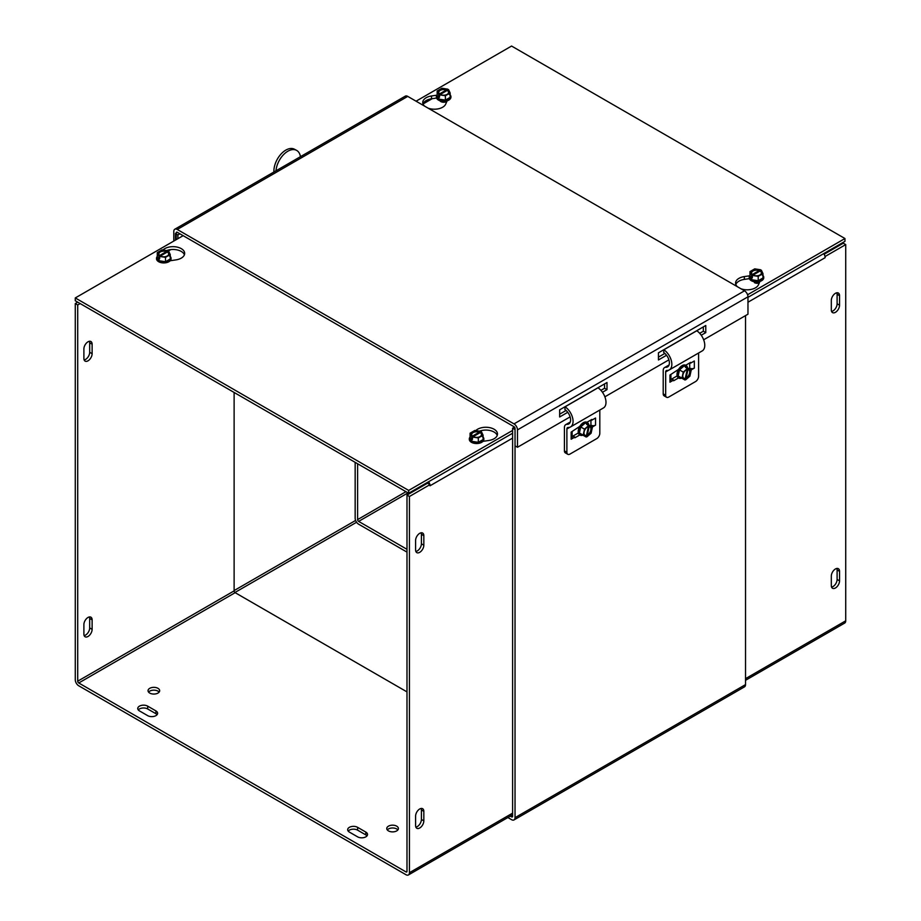 <?xml version="1.0" encoding="UTF-8"?>
<svg xmlns="http://www.w3.org/2000/svg" width="921" height="921" viewBox="0 0 921 921"><rect width="100%" height="100%" fill="white"/><g stroke="black" fill="none" stroke-linecap="round" stroke-linejoin="round"><path stroke-width="1.38" d="M179.883 233.796L177.903 234.936L177.903 238.689M177.903 234.936L175.474 233.531L175.474 240.093M507.862 817.537L511.569 819.678A4.904 2.832 -120 0 0 514.022 819.92A4.904 2.832 -120 0 0 515.035 817.675L515.035 429.577L512.606 428.173L512.606 816.271A1.451 0.84 60 0 1 512.295 816.939A1.451 0.84 60 0 1 511.569 816.858L510.303 816.133M745.526 315.604L745.526 684.602A4.904 2.832 60 0 1 744.513 686.847L514.022 819.92M512.606 428.173L514.471 427.091M295.008 159.84A4.904 2.832 60 0 1 295.192 159.713A4.904 2.832 60 0 1 295.399 159.609L285.107 165.55A4.904 2.832 -120 0 0 284.911 165.653L174.806 229.225A4.904 2.832 -120 0 0 173.793 231.47L173.793 241.072M295.192 159.713L405.298 96.152A4.904 2.832 60 0 1 407.75 96.394L177.258 229.467A4.904 2.832 -120 0 0 174.806 229.225M176.222 239.656L176.222 232.875A1.451 0.84 60 0 1 176.533 232.207A1.451 0.84 60 0 1 177.258 232.276L514.01 426.699A1.451 0.84 -120 0 1 515.035 428.484L515.035 445.868L517.475 447.272L517.475 429.888A4.904 2.832 -120 0 0 514.01 423.89L744.502 290.817A4.904 2.832 60 0 1 747.967 296.815L747.967 314.199L703.667 339.78M666.551 355.264L658.446 359.95L658.446 352.812L705.774 325.493L705.774 332.619L703.345 331.215L703.345 326.897M705.774 332.619L701.249 335.232M658.446 357.129L664.87 353.422M699.707 333.31L703.345 331.215M567.762 412.297L559.657 416.971L559.657 409.845L606.997 382.514L606.997 389.652L604.556 388.248L604.556 383.93M606.997 389.652L602.461 392.265M559.657 414.162L566.081 410.455M600.929 390.343L604.556 388.248M668.899 359.846L604.878 396.813M570.122 416.879L517.475 447.272M177.258 229.467L514.01 423.89M744.502 290.817L407.75 96.394M831.571 311.448A5.825 3.362 120 0 0 837.108 303.792L837.108 294.283A5.825 3.362 120 0 0 836.855 292.786M831.318 300.442A5.825 3.362 -60 0 1 833.862 294.582A5.825 3.362 -60 0 1 838.34 293.028A5.825 3.362 -60 0 1 839.549 295.687L839.549 305.196A5.825 3.362 -60 0 1 837.005 311.056A5.825 3.362 -60 0 1 832.526 312.61A5.825 3.362 -60 0 1 831.318 309.951L831.318 300.442M831.571 587.103A5.825 3.362 120 0 0 837.108 579.447L837.108 569.938A5.825 3.362 120 0 0 836.855 568.441M831.318 576.097A5.825 3.362 -60 0 1 833.862 570.249A5.825 3.362 -60 0 1 838.34 568.683A5.825 3.362 -60 0 1 839.549 571.354L839.549 580.852A5.825 3.362 -60 0 1 837.005 586.712A5.825 3.362 -60 0 1 832.526 588.266A5.825 3.362 -60 0 1 831.318 585.606L831.318 576.097M446.961 101.241A3.983 2.303 180 0 1 440.837 101.575A3.983 2.303 180 0 1 439.916 100.746M759.272 282.966A3.983 2.303 180 0 1 754.414 282.62M823.719 253.609A4.904 2.832 60 0 1 825.147 257.673L747.967 302.226M357.601 463.758L357.601 519.605A1.451 0.84 -120 0 0 358.626 521.39L406.99 549.307M824.986 256.383L825.147 257.673M825.147 256.475L845.72 244.595L845.72 620.812A4.904 2.832 60 0 1 844.707 623.057L745.526 680.32M355.161 462.342L355.161 518.201A4.904 2.832 -120 0 0 358.626 524.199L406.99 552.116M824.122 254.254L843.291 243.19L845.72 244.595M83.892 348.944A5.825 3.362 -60 0 1 86.424 343.084A5.825 3.362 -60 0 1 90.914 341.518A5.825 3.362 -60 0 1 92.123 344.189L92.123 353.687A5.825 3.362 -60 0 1 89.579 359.547A5.825 3.362 -60 0 1 85.089 361.113A5.825 3.362 -60 0 1 83.892 358.442L83.892 348.944M84.145 359.938A5.825 3.362 120 0 0 89.682 352.283L89.682 342.785A5.825 3.362 120 0 0 89.429 341.277M415.855 551.46A5.825 3.362 120 0 0 421.404 543.793L421.404 534.295A5.825 3.362 120 0 0 421.139 532.799M423.833 535.7L423.833 545.209A5.825 3.362 -60 0 1 421.288 551.057A5.825 3.362 -60 0 1 416.81 552.623A5.825 3.362 -60 0 1 415.601 549.952L415.601 540.454A5.825 3.362 -60 0 1 418.146 534.594A5.825 3.362 -60 0 1 422.624 533.04A5.825 3.362 -60 0 1 423.833 535.7L421.404 534.295M365.833 832.089A5.825 3.362 180 0 1 367.537 834.472A5.825 3.362 180 0 1 363.945 837.569A5.825 3.362 180 0 1 357.601 836.844L349.37 832.089A5.825 3.362 180 0 1 347.666 829.717A5.825 3.362 180 0 1 351.258 826.609A5.825 3.362 180 0 1 357.601 827.334L365.833 832.089L365.833 834.898L357.601 830.155A5.825 3.362 0 0 0 348.196 831.122M367.007 835.877A5.825 3.362 0 0 0 365.833 834.898M83.892 624.599A5.825 3.362 -60 0 1 86.424 618.739A5.825 3.362 -60 0 1 90.914 617.185A5.825 3.362 -60 0 1 92.123 619.845L92.123 629.354A5.825 3.362 -60 0 1 89.579 635.202A5.825 3.362 -60 0 1 85.089 636.768A5.825 3.362 -60 0 1 83.892 634.097L83.892 624.599M84.145 635.605A5.825 3.362 120 0 0 89.682 627.938L89.682 618.44A5.825 3.362 120 0 0 89.429 616.943M415.601 816.11A5.825 3.362 -60 0 1 418.146 810.25A5.825 3.362 -60 0 1 422.624 808.696A5.825 3.362 -60 0 1 423.833 811.355L423.833 820.864A5.825 3.362 -60 0 1 421.288 826.724A5.825 3.362 -60 0 1 416.81 828.278A5.825 3.362 -60 0 1 415.601 825.619L415.601 816.11M415.855 827.116A5.825 3.362 120 0 0 421.404 819.46L421.404 809.95A5.825 3.362 120 0 0 421.139 808.454M155.914 710.897A5.825 3.362 180 0 1 157.618 713.268A5.825 3.362 180 0 1 154.026 716.377A5.825 3.362 180 0 1 147.682 715.652L139.451 710.897A5.825 3.362 180 0 1 137.747 708.525A5.825 3.362 180 0 1 141.339 705.417A5.825 3.362 180 0 1 147.682 706.142L155.914 710.897L155.914 713.706L147.682 708.963A5.825 3.362 0 0 0 138.288 709.93M157.088 714.684A5.825 3.362 0 0 0 155.914 713.706M388.466 830.903A5.825 3.362 180 0 1 386.762 828.52A5.825 3.362 180 0 1 392.588 825.17A5.825 3.362 180 0 1 398.402 828.52A5.825 3.362 180 0 1 394.81 831.628A5.825 3.362 180 0 1 388.466 830.903M397.872 829.936A5.825 3.362 0 0 0 392.588 827.979A5.825 3.362 0 0 0 387.304 829.936M149.743 693.076A5.825 3.362 180 0 1 148.039 690.692A5.825 3.362 180 0 1 153.865 687.342A5.825 3.362 180 0 1 159.678 690.692A5.825 3.362 180 0 1 156.086 693.801A5.825 3.362 180 0 1 149.743 693.076M159.149 692.108A5.825 3.362 0 0 0 153.865 690.151A5.825 3.362 0 0 0 148.569 692.108M512.606 438.108L430.003 485.793A4.904 2.832 -120 0 0 430.003 485.54M429.854 484.527A4.904 2.832 -120 0 0 428.587 481.741M426.791 482.777A1.451 0.84 60 0 1 427.275 483.375M430.003 485.793L430.003 484.607L427.563 483.203L406.99 495.084L406.99 871.301A1.451 0.84 60 0 1 406.691 871.968A1.451 0.84 60 0 1 405.965 871.899L78.746 682.979A1.451 0.84 -120 0 1 77.709 681.195L234.118 590.891A1.451 0.84 -120 0 0 235.154 592.675L406.99 691.89M77.709 302.157L75.28 303.573L75.28 679.79A4.904 2.832 -120 0 0 78.746 685.788L405.965 874.708A4.904 2.832 -120 0 0 408.417 874.95A4.904 2.832 -120 0 0 409.431 872.705L409.431 496.488L430.003 484.607M406.99 495.084L409.431 496.488M234.118 392.461L234.118 590.891M80.15 303.573L77.709 304.978L77.709 681.195M77.709 304.978L75.28 303.573M447.134 100.826L445.683 104.142A11.639 6.723 180 0 1 428.115 108.148M436.554 98.052L431.523 98.789A11.639 6.723 -0 0 0 423.015 103.9M424.593 106.122A11.639 6.723 180 0 1 422.751 102.484A11.639 6.723 180 0 1 431.523 95.968L436.888 95.185M759.952 281.435L758.49 284.75A11.639 6.723 180 0 1 740.921 288.745M749.372 278.649L744.341 279.385A11.639 6.723 -0 0 0 735.821 284.497M737.41 286.719A11.639 6.723 180 0 1 735.568 283.092A11.639 6.723 180 0 1 744.341 276.576L749.706 275.793M416.062 101.195L511.569 46.05L844.96 238.527L747.587 294.755M747.967 297.345L844.96 241.348L844.96 238.527M497.225 435.391A11.639 6.723 0 0 0 479.484 431.166M475.789 430.602A11.639 6.723 180 0 1 488.89 427.494A11.639 6.723 180 0 1 497.49 433.987A11.639 6.723 180 0 1 488.717 440.503L482.972 441.343M184.419 254.795A11.639 6.723 0 0 0 166.678 250.57M162.982 249.994A11.639 6.723 180 0 1 176.072 246.897A11.639 6.723 180 0 1 184.672 253.39A11.639 6.723 180 0 1 175.899 259.895L170.166 260.747M512.606 430.418L408.671 490.421L75.28 297.944L183.129 235.672M512.606 433.238L408.671 493.242L408.671 490.421M408.671 493.242L75.28 300.753L75.28 297.944M690.992 370.046L694.33 368.112A3.258 1.877 180 0 1 689.714 368.112L688.62 368.573M670.902 374.513L670.902 380.857A3.258 1.877 180 0 1 669.947 382.192L673.642 380.051L670.902 378.796M663.212 393.843A4.363 2.521 120 0 0 664.11 395.846L666.574 397.262A4.363 2.521 -60 0 1 665.676 395.259L663.212 393.843L663.212 370.53A6.389 3.684 60 0 1 664.536 367.606A6.389 3.684 60 0 1 665.825 367.306A8.726 5.042 -120 0 0 667.575 366.903A8.726 5.042 -120 0 0 669.003 360.203A8.726 5.042 -120 0 0 663.684 352.501L663.868 349.773A12.215 7.046 60 0 1 671.305 360.548A12.215 7.046 60 0 1 669.314 369.908A12.215 7.046 60 0 1 666.862 370.472A2.913 1.681 -120 0 0 666.274 370.61A2.913 1.681 -120 0 0 665.676 371.946L665.676 395.259M671.8 378.992L677.142 375.906M669.947 382.192L669.947 375.066L678.57 369.367M685.708 365.246L690.623 362.414L690.623 363.127L690.002 362.77M678.558 377.932L673.642 380.764L673.642 380.051M694.33 368.112L694.33 360.986L690.623 363.127M698.602 353.008L698.602 376.252A4.363 2.521 -60 0 1 695.516 381.593L668.761 397.043A4.363 2.521 -60 0 1 666.574 397.262M669.314 369.908L702.239 350.901A12.215 7.046 -120 0 0 704.231 341.541A12.215 7.046 -120 0 0 696.794 330.766L663.868 349.773M683.301 379.038L684.936 379.982L687.273 369.263L687.434 368.515L685.454 367.375L685.915 366.984L688.229 368.331L685.731 379.786L685.063 379.406M686.249 367.191L686.122 367.767M688.229 368.331L691.199 370.173L689.875 376.205L685.731 379.786M687.365 367.836A6.723 3.88 120 0 0 684.107 365.936L685.915 366.984M684.936 379.982L681.966 378.14L683.278 372.107L687.434 368.515M678.178 375.952L679.491 369.92L684.107 365.936A6.723 3.88 120 0 0 679.491 369.92A6.723 3.88 120 0 0 678.178 375.952A6.723 3.88 120 0 0 681.482 378.001L678.178 375.952L681.966 378.14M681.482 378.001L683.29 379.049M685.097 379.245A5.584 3.224 -60 0 1 682.783 375.089A5.584 3.224 -60 0 1 687.273 369.263M688.068 369.068A5.584 3.224 -60 0 1 690.382 373.224A5.584 3.224 -60 0 1 685.892 379.049M684.902 378.416A4.893 2.821 -60 0 1 682.933 374.778A4.893 2.821 -60 0 1 686.801 369.701M687.596 369.505A4.893 2.821 -60 0 1 689.576 373.155A4.893 2.821 -60 0 1 685.696 378.22M681.69 378.128A7.276 4.202 -60 0 1 678.846 378.094A7.276 4.202 -60 0 1 678.789 378.059A7.276 4.202 -60 0 1 678.881 369.632A7.276 4.202 -60 0 1 686.122 365.487A7.276 4.202 -60 0 1 686.191 365.533A7.276 4.202 -60 0 1 687.573 367.951M679.491 369.92L683.278 372.107M685.949 365.395A7.276 4.202 120 0 0 685.777 365.292A7.276 4.202 120 0 0 678.535 369.425A7.276 4.202 120 0 0 678.432 377.852A7.276 4.202 120 0 0 678.501 377.886A7.276 4.202 120 0 0 678.673 377.99M678.213 369.574A4.214 2.429 120 0 0 677.488 371.727M677.868 370.737A4.214 2.429 -60 0 1 678.466 369.436M592.203 427.079L595.542 425.145A3.258 1.877 180 0 1 590.937 425.145L589.831 425.606M572.114 431.546L572.114 437.889A3.258 1.877 180 0 1 571.158 439.225L574.865 437.084L572.114 435.829M564.423 450.876A4.363 2.521 120 0 0 565.333 452.879L567.797 454.295A4.363 2.521 -60 0 1 566.887 452.292L564.423 450.876L564.423 427.563A6.389 3.684 60 0 1 565.747 424.627A6.389 3.684 60 0 1 567.037 424.339A8.726 5.042 -120 0 0 568.798 423.925A8.726 5.042 -120 0 0 570.214 417.236A8.726 5.042 -120 0 0 564.895 409.534L565.091 406.806A12.215 7.046 60 0 1 572.528 417.581A12.215 7.046 60 0 1 570.536 426.941A12.215 7.046 60 0 1 568.073 427.505A2.913 1.681 -120 0 0 567.486 427.643A2.913 1.681 -120 0 0 566.887 428.979L566.887 452.292M573.023 436.024L578.365 432.939M571.158 436.566L571.158 432.099L579.781 426.4M586.919 422.279L591.846 419.446L591.846 420.16L591.224 419.803M579.781 434.965L574.865 437.797L574.865 437.084M595.542 425.145L595.542 418.019L591.846 420.16M599.813 410.041L599.813 433.284A4.363 2.521 -60 0 1 596.727 438.626L569.972 454.076A4.363 2.521 -60 0 1 567.797 454.295M570.536 426.941L603.462 407.934A12.215 7.046 -120 0 0 605.454 398.574A12.215 7.046 -120 0 0 598.017 387.799L565.091 406.806M582.694 435.034L579.401 432.985A6.723 3.88 120 0 0 582.694 435.034L586.147 437.015L588.646 425.548L586.677 424.408L587.138 424.017L589.44 425.364L586.942 436.819L586.274 436.439M587.471 424.213L587.345 424.8M589.44 425.364L592.41 427.206L591.098 433.238L586.942 436.819M588.588 424.857A6.723 3.88 120 0 0 585.33 422.969L587.138 424.017M586.147 437.015L583.189 435.173L584.501 429.14L588.646 425.548M579.401 432.985L580.714 426.953L585.33 422.969A6.723 3.88 120 0 0 580.714 426.953A6.723 3.88 120 0 0 579.401 432.985L583.189 435.173M586.32 436.278A5.584 3.224 -60 0 1 583.995 432.122A5.584 3.224 -60 0 1 588.484 426.296M589.279 426.101A5.584 3.224 -60 0 1 591.593 430.257A5.584 3.224 -60 0 1 587.103 436.082M586.124 435.449A4.893 2.821 -60 0 1 584.144 431.811A4.893 2.821 -60 0 1 588.024 426.734M588.818 426.538A4.893 2.821 -60 0 1 590.787 430.188A4.893 2.821 -60 0 1 586.919 435.253M582.901 435.161A7.276 4.202 -60 0 1 580.069 435.126A7.276 4.202 -60 0 1 580 435.092A7.276 4.202 -60 0 1 580.103 426.665A7.276 4.202 -60 0 1 587.345 422.52A7.276 4.202 -60 0 1 587.414 422.566A7.276 4.202 -60 0 1 588.795 424.984M580.714 426.953L584.501 429.14M587.161 422.428A7.276 4.202 120 0 0 586.988 422.325A7.276 4.202 120 0 0 579.746 426.458A7.276 4.202 120 0 0 579.643 434.885A7.276 4.202 120 0 0 579.712 434.919A7.276 4.202 120 0 0 579.896 435.011M579.424 426.607A4.214 2.429 120 0 0 578.699 428.76M579.079 427.77A4.214 2.429 -60 0 1 579.677 426.469M275.978 170.811A17.464 10.43 -61.8 0 1 283.829 154.36A17.464 10.43 -61.8 0 1 296.539 150.342L294.501 149.248A17.464 10.43 118.2 0 0 281.009 154.072A17.464 10.43 118.2 0 0 273.882 171.755L273.894 172.008M296.539 150.342A17.464 10.43 -61.8 0 1 300.453 156.685M448.723 93.838A6.723 3.88 -0 0 1 450.15 97.384L445.396 100.124L438.903 99.123L437.164 95.381A6.723 3.88 -0 0 0 438.903 99.123A6.723 3.88 -0 0 0 445.396 100.124A6.723 3.88 -0 0 0 450.15 97.384L450.15 93.009L448.585 89.636L439.559 94.851L439.559 97.131L438.73 96.659L438.73 94.379L447.767 89.164L447.767 90.293M438.73 96.659L439.559 96.187M438.73 94.379L437.164 91.006L441.919 88.255L447.767 89.164M437.164 95.381L437.164 91.006M438.903 99.123L438.903 97.039M450.15 93.009L445.396 95.761L439.559 94.851M447.997 89.982A5.584 3.224 180 0 1 447.606 94.287A5.584 3.224 180 0 1 440.134 94.518M439.317 94.034A5.584 3.224 180 0 1 439.708 89.728A5.584 3.224 180 0 1 447.18 89.498M447.502 90.649A4.893 2.821 180 0 1 447.111 94.379A4.893 2.821 180 0 1 440.641 94.61M439.812 94.138A4.893 2.821 180 0 1 440.203 90.396A4.893 2.821 180 0 1 446.673 90.166M450.15 94.84A7.276 4.202 180 0 1 450.691 95.646A7.276 4.202 180 0 1 450.933 96.728A7.276 4.202 180 0 1 444.601 100.896A7.276 4.202 180 0 1 436.635 97.822A7.276 4.202 180 0 1 436.381 96.728A7.276 4.202 180 0 1 437.164 94.84M445.396 100.124L445.396 95.761M436.393 96.935A7.276 4.202 -0 0 0 436.381 97.142A7.276 4.202 -0 0 0 443.657 101.345A7.276 4.202 -0 0 0 450.933 97.142A7.276 4.202 -0 0 0 450.922 96.935M441.217 101.103A4.214 2.429 -0 0 0 446.098 101.103M445.05 101.264A4.214 2.429 180 0 1 442.264 101.264M761.54 274.435A6.723 3.88 -0 0 1 762.968 277.992L758.213 280.732L751.72 279.731L749.982 275.978A6.723 3.88 -0 0 0 751.72 279.731A6.723 3.88 -0 0 0 758.213 280.732A6.723 3.88 -0 0 0 762.968 277.992L762.968 273.618L761.402 270.244L752.365 275.448L752.365 277.739L751.548 277.256L751.548 274.976L760.573 269.761L760.573 270.901M751.548 277.256L752.365 276.784M751.548 274.976L749.982 271.603L754.736 268.863L760.573 269.761M749.982 275.978L749.982 271.603M751.72 279.731L751.72 277.635M762.968 273.618L758.213 276.358L752.365 275.448M760.815 270.578A5.584 3.224 180 0 1 760.424 274.895A5.584 3.224 180 0 1 752.952 275.114M752.135 274.642A5.584 3.224 180 0 1 752.526 270.325A5.584 3.224 180 0 1 759.986 270.106M760.32 271.246A4.893 2.821 180 0 1 759.929 274.988A4.893 2.821 180 0 1 753.447 275.206M752.63 274.734A4.893 2.821 180 0 1 753.01 270.993A4.893 2.821 180 0 1 759.491 270.774M762.968 275.437A7.276 4.202 180 0 1 763.497 276.242A7.276 4.202 180 0 1 763.751 277.336A7.276 4.202 180 0 1 757.419 281.504A7.276 4.202 180 0 1 749.441 278.418A7.276 4.202 180 0 1 749.199 277.336A7.276 4.202 180 0 1 749.982 275.437M758.213 280.732L758.213 276.358M749.199 277.543A7.276 4.202 -0 0 0 749.199 277.739A7.276 4.202 -0 0 0 756.475 281.941A7.276 4.202 -0 0 0 763.751 277.739A7.276 4.202 -0 0 0 763.739 277.543M757.2 283.288A4.214 2.429 -0 0 0 759.422 282.632M759.514 282.436A4.214 2.429 180 0 1 755.888 283.161M754.034 281.699A4.214 2.429 -0 0 0 758.916 281.699M757.868 281.861A4.214 2.429 180 0 1 755.07 281.861M168.842 255.428A6.723 3.88 0 0 1 170.258 258.974L165.515 261.725L159.022 260.712L157.284 256.971A6.723 3.88 0 0 0 159.022 260.712A6.723 3.88 0 0 0 165.515 261.725A6.723 3.88 0 0 0 170.258 258.974L170.258 254.599L168.693 251.226L159.667 256.441L159.667 258.72L158.849 258.248L158.849 255.969L167.875 250.754L167.875 251.882M158.849 258.248L159.667 257.776M158.849 255.969L157.284 252.596L162.027 249.856L167.875 250.754M157.284 256.971L157.284 252.596M159.022 260.712L159.022 258.628M170.258 254.599L165.515 257.35L159.667 256.441M168.117 251.571A5.584 3.224 180 0 1 167.726 255.877A5.584 3.224 180 0 1 160.254 256.107M159.425 255.635A5.584 3.224 180 0 1 159.817 251.318A5.584 3.224 180 0 1 167.288 251.088M167.61 252.239A4.893 2.821 180 0 1 167.231 255.98A4.893 2.821 180 0 1 160.749 256.199M159.932 255.727A4.893 2.821 180 0 1 160.312 251.986A4.893 2.821 180 0 1 166.793 251.755M170.258 256.429A7.276 4.202 180 0 1 170.799 257.235A7.276 4.202 180 0 1 171.053 258.317A7.276 4.202 180 0 1 164.721 262.485A7.276 4.202 180 0 1 156.743 259.411A7.276 4.202 180 0 1 156.501 258.317A7.276 4.202 180 0 1 157.284 256.429M165.515 261.725L165.515 257.35M156.501 258.525A7.276 4.202 0 0 0 156.501 258.732A7.276 4.202 0 0 0 163.777 262.934A7.276 4.202 0 0 0 171.053 258.732A7.276 4.202 0 0 0 171.041 258.525M481.66 436.024A6.723 3.88 0 0 1 483.076 439.582L478.321 442.322L471.828 441.32L470.09 437.567A6.723 3.88 0 0 0 471.828 441.32A6.723 3.88 0 0 0 478.321 442.322A6.723 3.88 0 0 0 483.076 439.582L483.076 435.207L481.51 431.834L472.485 437.049L472.485 439.329L471.656 438.857L471.656 436.566L480.693 431.35L480.693 432.49M471.656 438.857L472.485 438.373M471.656 436.566L470.09 433.192L474.845 430.452L480.693 431.35M470.09 437.567L470.09 433.192M471.828 441.32L471.828 439.225M483.076 435.207L478.321 437.947L472.485 437.049M480.923 432.168A5.584 3.224 180 0 1 480.532 436.485A5.584 3.224 180 0 1 473.072 436.704M472.243 436.232A5.584 3.224 180 0 1 472.634 431.914A5.584 3.224 180 0 1 480.106 431.696M480.428 432.835A4.893 2.821 180 0 1 480.048 436.577A4.893 2.821 180 0 1 473.567 436.796M472.738 436.324A4.893 2.821 180 0 1 473.129 432.582A4.893 2.821 180 0 1 479.611 432.363M483.076 437.026A7.276 4.202 180 0 1 483.617 437.832A7.276 4.202 180 0 1 483.859 438.926A7.276 4.202 180 0 1 477.539 443.093A7.276 4.202 180 0 1 469.56 440.008A7.276 4.202 180 0 1 469.307 438.926A7.276 4.202 180 0 1 470.09 437.026M478.321 442.322L478.321 437.947M469.319 439.133A7.276 4.202 0 0 0 469.307 439.329A7.276 4.202 0 0 0 476.583 443.531A7.276 4.202 0 0 0 483.859 439.329A7.276 4.202 0 0 0 483.847 439.133M234.118 590.58L355.621 520.434M356.588 522.253L234.913 592.502M515.035 817.675L745.526 684.602M511.569 816.858L512.606 816.271M177.258 232.276L176.222 232.875M747.967 296.815L517.475 429.888M837.108 294.283L839.549 295.687M837.108 303.792L839.549 305.196M837.108 569.938L839.549 571.354M837.108 579.447L839.549 580.852M432.202 98.685L423.038 103.981M357.601 519.605L405.965 491.676M745.526 678.662L845.72 620.812M408.026 492.862L358.626 521.39M92.123 344.189L89.682 342.785M92.123 353.687L89.682 352.283M423.833 545.209L421.404 543.793M357.601 830.155L357.601 827.334M92.123 619.845L89.682 618.44M423.833 811.355L421.404 809.95M92.123 629.354L89.682 627.938M423.833 820.864L421.404 819.46M147.682 708.963L147.682 706.142M170.811 249.603L167.875 251.295M409.431 872.705L512.606 813.139M405.965 871.899L406.99 871.301M235.154 592.675L78.746 682.979M431.523 98.789L431.523 95.968M744.341 279.385L744.341 276.576M689.714 362.932L689.714 368.112M668.681 370.207L665.676 371.946M668.807 365.579L665.825 367.306M677.43 371.9A3.431 1.98 -60 0 1 677.879 369.77M590.937 419.964L590.937 425.145M571.158 432.099L571.158 439.225M569.903 427.24L566.887 428.979M570.03 422.612L567.037 424.339M578.653 428.921A3.431 1.98 -60 0 1 579.102 426.803M446.271 101.057A3.431 1.98 180 0 1 441.044 101.057M759.238 282.735A3.431 1.98 180 0 1 758.432 283.184M759.088 281.665A3.431 1.98 180 0 1 753.85 281.665M512.606 814.797L408.417 874.95M669.06 364.981L664.536 367.606M570.283 422.014L565.747 424.627"/></g></svg>
